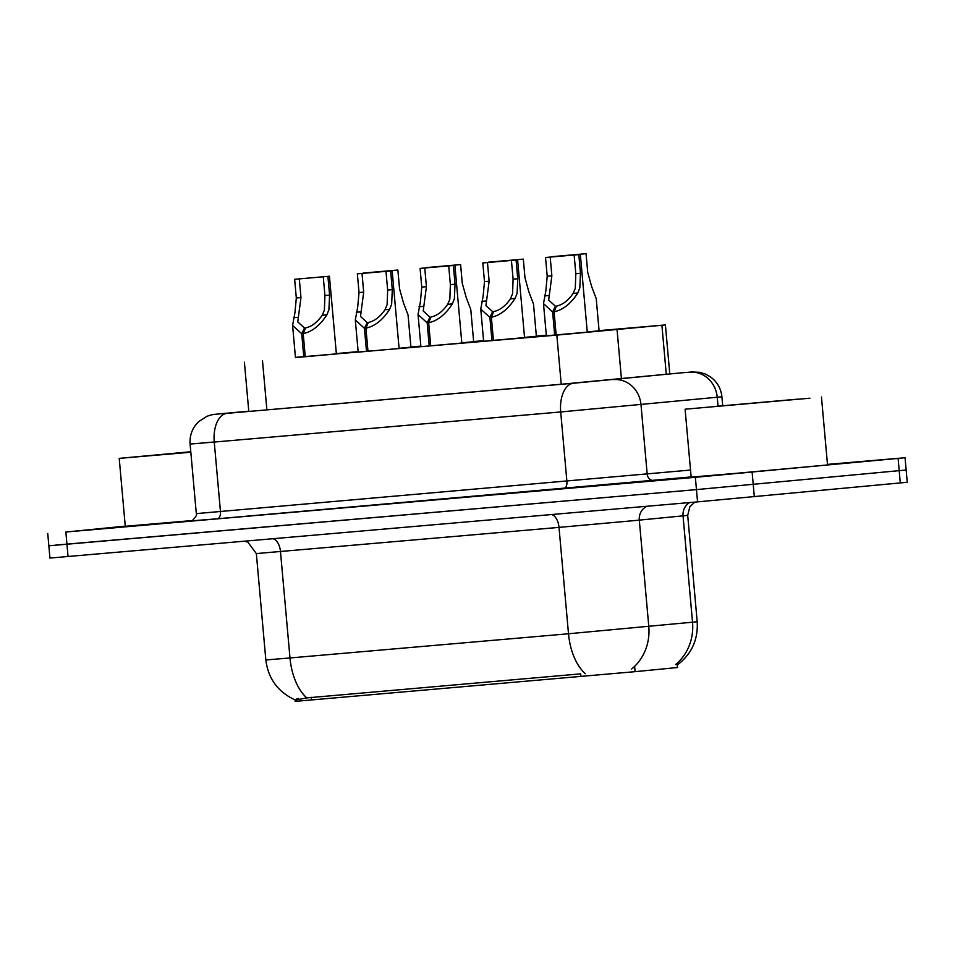 <?xml version="1.0" encoding="UTF-8"?>
<svg xmlns="http://www.w3.org/2000/svg" width="955" height="955" viewBox="0 0 955 955"><rect width="100%" height="100%" fill="white"/><g stroke="black" fill="none" stroke-linecap="round" stroke-linejoin="round"><path stroke-width="1.43" d="M599.095 330.788L587.253 331.946M536.376 336.244L524.534 337.401M473.644 341.687L461.802 342.845M410.925 347.143L399.083 348.3M587.265 332.137L546.356 335.79M524.546 337.581L483.636 341.233M461.826 343.036L420.904 346.689M399.095 348.491L358.185 352.132M336.375 353.935L295.465 357.588M295.441 357.373L556.837 335.11L665.408 324.939L599.083 330.633M295.023 699.86L295.155 701.316L299.476 700.994L635.111 671.663L677.501 667.521L677.119 663.248M358.137 351.607L336.339 353.577M546.308 335.217L536.352 336.076M483.576 340.66L473.632 341.532M420.857 346.116L410.913 346.975M298.366 698.499C291.908 700.504 294.725 700.313 306.806 697.89L580.556 673.872M827.484 464.393L905.053 457.732L906.152 470.003L696.458 489.605L48.848 545.794L49.947 558.066L697.556 501.876L907.25 482.275L906.152 470.003L696.458 489.605L55.796 545.09M722.708 405.636L721.92 396.803L560.704 411.951L214.254 442.058A27.385 15.268 -95 0 1 227.015 413.348L562.591 384.125L669.777 373.93M905.053 457.732L695.359 477.321L65.859 532.019L125.26 526.145M303.786 356.955L301.72 333.761L292.588 325.416L294.952 312.643L296.313 297.996L294.641 279.29L329.439 276.234L327.911 276.401L329.582 295.107L328.926 309.695L326.885 314.816C320.08 325.404 312.178 331.683 303.201 333.629L305.266 356.824M303.201 333.629L305.552 327.911C311.712 326.634 317.275 322.408 322.241 315.21L324.39 310.089L324.927 295.513L323.256 276.807L323.984 276.723L299.297 278.884L300.968 297.59L297.769 321.883L304.466 328.007L304.657 330.096M301.72 333.761L304.466 328.007M327.911 276.401L323.256 276.807M299.297 278.884L294.641 279.29M410.925 347.19L408.048 314.959L403.464 302.89L399.548 288.732L397.877 270.026L363.091 273.321M397.877 270.026L363.079 273.082M366.517 351.5L364.44 328.305L355.308 319.961L357.683 307.2L359.032 292.552L357.361 273.846L392.159 270.79L390.631 270.957L392.302 289.651L391.646 304.239L389.616 309.36C382.8 319.961 374.897 326.228 365.92 328.174L367.997 351.368M365.92 328.174L368.272 322.456C374.432 321.19 379.995 316.953 384.972 309.766L387.121 304.633L387.646 290.057L385.975 271.351L386.703 271.28L362.017 273.44L363.688 292.146L360.501 316.439L367.186 322.551L367.377 324.64M364.44 328.305L367.186 322.551M390.631 270.957L385.975 271.351M362.017 273.44L357.361 273.846M429.237 346.056L427.171 322.862L418.039 314.517L420.403 301.744L421.752 287.097L420.093 268.391L454.89 265.335L453.362 265.502L455.034 284.208L454.365 298.796L452.336 303.917C445.519 314.505 437.629 320.785 428.652 322.73L430.717 345.925M428.652 322.73L431.003 317.012C437.151 315.735 442.714 311.509 447.692 304.311L449.841 299.19L450.366 284.614L448.707 265.908L449.435 265.824L424.748 267.985L426.419 286.691L423.22 310.984L429.917 317.108L430.096 319.197M427.171 322.862L429.917 317.108M453.362 265.502L448.707 265.908M424.748 267.985L420.093 268.391M491.956 340.601L489.891 317.406L480.759 309.062L483.123 296.301L484.483 281.653L482.812 262.947L517.61 259.891L516.082 260.047L517.753 278.753L517.097 293.34L515.055 298.461C508.251 309.062 500.348 315.329 491.371 317.275L493.437 340.469M491.371 317.275L493.723 311.557C499.883 310.291 505.446 306.054 510.412 298.867L512.56 293.734L513.098 279.158L511.426 260.452L512.155 260.381L487.468 262.541L489.139 281.248L485.94 305.54L492.637 311.652L492.828 313.741M489.891 317.406L492.637 311.652M516.082 260.047L511.426 260.452M487.468 262.541L482.812 262.947M554.688 335.157L552.611 311.963L543.49 303.618L545.854 290.845L547.203 276.198L545.532 257.492L580.342 254.436L578.814 254.603L580.473 273.309L579.816 287.897L577.787 293.018C570.971 303.606 563.08 309.886 554.091 311.831L556.168 335.026M554.091 311.831L556.455 306.113C562.602 304.836 568.165 300.61 573.143 293.412L575.292 288.291L575.817 273.715L574.146 255.009L574.886 254.925L550.199 257.086L551.859 275.792L548.671 300.085L555.368 306.197L555.547 308.298M552.611 311.963L555.368 306.197M578.814 254.603L574.146 255.009M550.199 257.086L545.532 257.492M473.656 341.747L470.779 309.504L466.195 297.435L462.268 283.289L460.596 264.583L425.823 267.866M460.596 264.583L425.799 267.639M536.376 336.291L533.499 304.06L528.915 291.991L524.987 277.833L523.328 259.127L488.542 262.422M523.328 259.127L488.518 262.183M599.095 330.848L596.218 298.605L591.634 286.536L587.719 272.39L586.048 253.684L551.262 256.967M586.048 253.684L551.25 256.74M190.833 452.216L119.22 458.376L190.797 451.739M192.039 520.571L125.272 526.289L119.22 458.376M190.833 452.133L142.94 456.251L190.809 451.822M809.888 398.199L685.093 409.206L809.888 398.199M821.467 397.041L827.531 464.954L739.48 473.035L691.157 477.118L685.093 409.206M716.369 406.329L797.747 399.154L716.369 406.329M635.111 671.663L634.633 666.339M580.903 676.558L580.664 673.86M311.449 699.967L311.199 697.269M266.887 409.814L262.494 360.68M666.292 374.467L661.911 325.309M621.442 378.825L617.049 329.678M561.218 384.244L556.837 335.11M287.336 550.94L268.618 552.479M551.572 514.554A13.692 7.64 -95 0 1 559.009 527.387L256.346 553.578L265.836 659.953L289.986 657.959A47.917 26.728 85 0 0 306.806 697.89M634.705 520.571L559.009 527.387L568.5 633.762L697.198 621.765L687.707 515.39L634.705 520.571M585.331 673.693A47.917 26.728 -95 0 1 568.5 633.762L289.986 657.959L280.484 551.584A13.692 7.64 -95 0 0 273.058 538.751M675.603 664.561A47.917 43.811 -95.6 0 0 692.53 622.254L683.04 515.879A13.692 12.522 84.4 0 1 689.701 502.557M631.673 668.978A47.917 43.811 -95.6 0 0 648.791 626.516L639.301 520.129A13.692 12.522 84.4 0 1 647.108 506.257M697.556 501.876L695.359 477.321M754.331 496.767L752.134 472.224M68.044 556.562L65.859 532.019M900.302 482.979L898.106 458.424M691.134 476.927L217.263 518.792A6.84 3.82 85 0 0 220.462 511.605L214.254 442.058L190.105 444.051L196.312 513.611L690.525 470.051M227.015 413.348L573.477 383.242L680.199 372.951A27.385 15.268 -95 0 1 680.27 372.951M654.044 480.532A6.84 6.255 84.4 0 1 647.203 474.265L640.996 404.705A27.385 25.033 -95.6 0 0 613.623 379.624M217.263 518.792L190.69 520.952M573.477 383.242A27.385 15.268 -95 0 0 560.704 411.951L566.912 481.511A6.84 3.82 85 0 1 563.713 488.685M689.868 372.211A27.385 25.033 -95.6 0 1 717.241 397.304L718.029 406.066M680.139 372.963A27.385 15.268 -95 0 1 680.199 372.951L691.838 371.973L699.705 372.319L705.256 373.99L710.329 376.795C717.133 381.749 721.001 388.422 721.92 396.803M220.33 441.485L201.016 443.084M300.968 297.59L296.313 297.996M298.187 317.311L293.543 317.705M326.885 314.816L322.241 315.21M329.582 295.107L324.927 295.513M363.688 292.146L359.032 292.552M360.906 311.855L356.263 312.261M389.616 309.36L384.972 309.766M392.302 289.651L387.646 290.057M426.419 286.691L421.752 287.097M423.626 306.4L418.982 306.806M452.336 303.917L447.692 304.311M455.034 284.208L450.366 284.614M489.139 281.248L484.483 281.653M486.358 300.956L481.714 301.362M515.055 298.461L510.412 298.867M517.753 278.753L513.098 279.158M551.859 275.792L547.203 276.198M549.077 295.501L544.434 295.907M577.787 293.018L573.143 293.412M580.473 273.309L575.817 273.715M248.789 411.39L244.396 362.184M669.801 374.121L665.408 324.939M677.095 665.181C691.515 654.282 698.212 639.814 697.198 621.765M294.952 699.848C277.893 691.909 268.188 678.611 265.836 659.953M687.707 515.39L689.88 506.687L694.87 502.103M244.576 541.234L247.823 542.094L256.346 553.578M248.766 411.163L219.447 413.885C214.374 414.518 214.087 413.861 206.901 416.32L198.473 421.812C192.313 427.947 189.52 435.373 190.105 444.051M190.594 520.964L192.612 520.308C196.133 516.476 197.363 514.244 196.312 513.611M47.75 533.511L48.848 545.794M329.439 276.234L336.387 354.007M292.588 325.416L295.465 357.659M392.159 270.79L399.106 348.563M355.308 319.961L358.197 352.216M454.89 265.335L461.826 343.108M418.039 314.517L420.916 346.761M517.61 259.891L524.558 337.664M480.759 309.062L483.636 341.317M580.342 254.436L587.277 332.209M543.49 303.618L546.367 335.862"/></g></svg>
